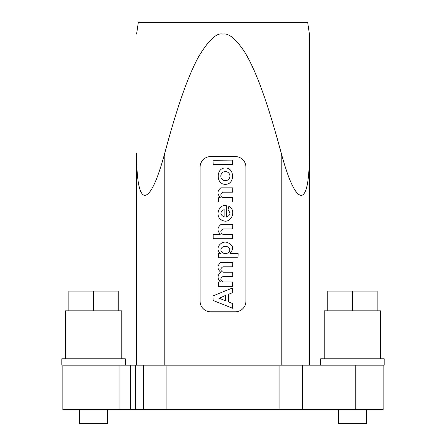 <?xml version="1.0" encoding="UTF-8"?>
<svg xmlns="http://www.w3.org/2000/svg" width="446" height="446" viewBox="0 0 446 446"><rect width="100%" height="100%" fill="white"/><g stroke="black" fill="none" stroke-linecap="round" stroke-linejoin="round"><path stroke-width="0.67" d="M125.298 365.146L125.298 358.801L61.804 358.801L61.804 365.146M166.124 365.146L166.124 409.59L62.864 409.59L62.864 365.146L384.196 365.146L384.196 358.801L320.702 358.801L320.702 365.146M383.136 409.59L383.136 365.146L383.136 409.59L166.124 409.59M62.864 365.146L62.864 409.59M136.582 365.146L136.582 153.006C136.632 187.298 140.836 195.092 144.855 195.404C148.914 195.075 155.509 187.298 164.803 153.006L164.803 365.146M309.401 156.568L309.418 34.13L309.418 153.006C309.368 187.303 305.17 195.069 301.156 195.404C297.092 195.086 290.491 187.298 281.197 153.006C265.409 94.335 254.454 68.349 244.659 51.981C235.817 38.852 228.603 32.892 223 34.102C216.845 32.491 208.734 39.984 198.665 56.586C189.483 73.557 179.186 99.508 164.803 153.006M296.361 192.064L297.187 193.051M298.101 193.965L298.948 194.629M299.734 195.069L300.465 195.326M301.156 195.404L301.819 195.32M302.483 195.069L303.141 194.623M303.804 193.96L304.451 193.051M305.081 191.891L305.683 190.481M306.279 188.697L306.67 187.292M306.982 185.999L307.127 185.313M307.818 181.45L308.091 179.504M309.156 166.185L309.312 161.731M136.582 34.102L138.344 22.3L307.656 22.3L309.418 34.102M309.418 153.006L309.418 365.146L309.418 153.006M245.924 301.195A10.581 10.581 0 0 1 235.343 311.782L210.657 311.782A10.581 10.581 0 0 1 200.076 301.195L200.076 167.161A10.581 10.581 0 0 1 210.657 156.579L235.343 156.579A10.581 10.581 0 0 1 245.924 167.161L245.924 301.195M232.634 224.611L220.787 224.611C217.219 227.594 217.051 230.749 220.302 234.094L220.224 234.379L213.166 234.379L213.166 238.721L232.634 238.721L232.634 234.379L222.9 234.379C220.151 232.572 220.151 230.76 222.9 228.954L232.634 228.954L232.773 224.767M232.634 262.443L220.787 262.449C217.135 265.565 217.051 268.771 220.536 272.077L220.536 272.35C217.33 275.366 217.252 278.482 220.302 281.694L218.384 282.14L218.523 286.321L232.634 286.321L232.634 281.983L222.9 281.983C220.151 280.172 220.151 278.365 222.9 276.559L232.773 276.397L232.634 272.216L222.9 272.216M218.384 253.607L218.523 257.794L237.997 257.794L238.136 253.607M220.43 253.451L220.508 253.166C214.058 248.773 221.339 239.987 227.538 242.563C233.213 245.038 234.111 248.573 230.231 253.166L230.309 253.451L237.997 253.451L230.309 253.451L230.231 253.166C234.111 248.573 233.213 245.038 227.538 242.563C221.339 239.987 214.058 248.773 220.508 253.166L218.523 253.451M226.429 216.873L226.3 205.612C218.038 204.006 214.247 218.144 223.151 220.692C230.956 223.97 237.088 210.339 228.831 206.437L227.934 210.088C230.939 212.859 230.493 215.167 226.596 217.024M225.369 184.298L225.369 184.298C234.919 184.744 234.919 167.568 225.369 168.014C215.819 167.568 215.819 184.744 225.369 184.298M232.634 164.451L232.634 160.108L213.021 160.265L213.166 164.451L232.634 164.451M232.634 187.866L220.787 187.866C217.219 190.843 217.051 193.999 220.302 197.344L218.384 197.784L218.523 201.971L232.634 201.971L232.634 197.634L222.9 197.634C220.151 195.822 220.151 194.016 222.9 192.209L232.634 192.204L232.773 188.017M222.9 272.211C220.151 270.404 220.151 268.598 222.9 266.792L232.634 266.786L232.773 262.599M232.684 303.637L228.542 301.875L228.542 294.327L232.684 292.565L232.583 287.949L213.021 295.882L213.116 300.465L232.583 308.253L232.684 303.637M225.531 295.425L225.531 300.777L219.203 298.246L225.531 295.425M225.369 246.476C231.301 246.281 231.301 253.646 225.369 253.451C219.438 253.646 219.438 246.281 225.369 246.476L225.369 246.476M224.137 217.029C219.872 214.537 219.872 212.045 224.137 209.559L224.137 217.029M225.369 180.68A4.56 4.56 0 0 1 220.809 176.125A4.56 4.56 0 0 1 225.369 171.565A4.56 4.56 0 0 1 229.93 176.125A4.56 4.56 0 0 1 225.369 180.68M338.341 409.59L338.341 423.7L366.556 423.7L366.556 409.59M79.444 409.59L79.444 423.7L107.659 423.7L107.659 409.59M324.231 358.801L324.231 310.829L327.76 310.829L327.76 291.076L377.143 291.076L377.143 310.829L380.667 310.829L380.667 358.801M327.76 310.829L377.143 310.829M352.452 310.829L352.452 291.076M65.333 358.801L65.333 310.829L68.857 310.829L68.857 291.076L118.24 291.076L118.24 310.829L121.769 310.829L121.769 358.801M68.857 310.829L118.24 310.829M93.549 310.829L93.549 291.076M119.968 365.146L119.968 409.59M130.533 365.146L130.533 409.59M135.445 365.146L135.445 409.59M143.461 365.146L143.461 409.59M279.876 365.146L279.876 409.59M302.539 365.146L302.539 409.59M355.763 365.146L355.763 409.59M281.197 365.146L281.197 153.006"/></g></svg>
